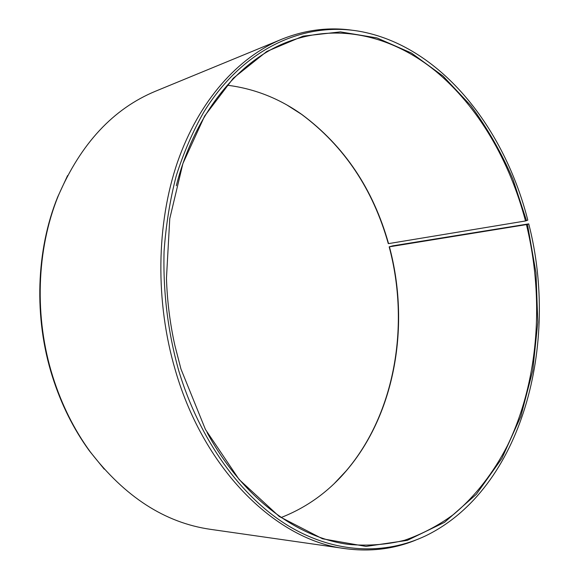 <?xml version="1.0" encoding="UTF-8"?>
<svg xmlns="http://www.w3.org/2000/svg" width="579" height="579" viewBox="0 0 579 579"><rect width="100%" height="100%" fill="white"/><g stroke="black" fill="none" stroke-linecap="round" stroke-linejoin="round"><path stroke-width="0.87" d="M176.291 185.765C194.696 113.397 237.933 61.562 285.932 42.571C337.615 22.14 392.359 36.036 435.357 70.927C478.319 106.42 509.752 161.042 525.5 220.961L527.795 220.136C504.577 128.777 442.175 48.129 362.91 31.946C306.928 20.612 244.468 46.349 203.88 111.95C192.879 131.303 183.666 152.581 176.255 175.784C170.002 199.893 165.941 225.079 164.074 251.351C162.967 291.628 167.794 331.202 178.564 370.068C199.545 440.366 241.349 497.137 288.176 525.71C335.219 554.023 385.078 555.102 425.804 535.77C522.41 488.633 559.64 343.926 528.743 223.878L392.714 245.851L389.175 246.842C410.033 324.566 395.247 413.406 346.126 470.937L334.561 483.255M227.25 85.214C254.319 88.616 279.244 98.416 302.035 114.613C344.346 146.154 373.18 189.152 388.552 243.614L525.5 220.961M287.379 105.277L301.616 114.374C344.006 145.973 372.898 189.043 388.285 243.585L388.552 243.614M104.249 469.164L89.405 450.875C73.475 428.981 61.121 404.178 52.349 376.451C33.691 317.509 36.086 250.085 57.705 196.932L67.591 175.553M415.541 540.185C393.604 549.116 370.198 551.939 345.323 548.653L210.416 529.329C164.943 522.772 124.861 496.898 90.158 451.7C74.119 429.661 61.685 404.678 52.848 376.755C34.06 317.379 36.47 249.455 58.233 195.948C80.756 143.606 113.252 108.671 155.715 91.135L281.734 39.242C305.032 29.942 328.416 26.924 351.873 30.188M345.323 548.653C277.826 540.605 204.843 471.907 175.437 370.611C155.107 301.84 156.279 223.964 177.478 162.207C198.915 100.507 238.316 57.169 281.734 39.242M389.175 246.842L527.462 224.413L535.995 272.984L537.804 322.185L532.76 370.538L520.782 416.489L501.906 458.358L476.336 494.3L444.542 522.323L407.341 540.359L366.044 546.41L322.525 538.788L279.252 516.49L239.163 479.557L205.422 429.43L180.974 369.062L174.844 345.337C169.958 323.227 167.165 300.856 166.463 278.224L169.763 218.652L182.892 163.56L204.648 116.003L233.294 78.216L266.803 51.451L303.135 36.122L340.394 31.888L376.965 37.925L411.517 53.08L443.051 76.073L470.792 105.581C487.279 127.988 501.305 152.487 512.871 179.077L526.521 220.708M526.441 224.659C544.615 299.329 538.658 381.308 507.37 445.75C493.402 472.848 475.323 496.268 453.552 514.456C438.412 525.566 422.105 534.156 404.627 540.243C386.606 544.723 367.918 546.106 348.572 544.398C297.374 537.782 242.724 498.164 207.094 432.549M527.462 224.413L528.743 223.878M389.435 246.864C410.265 324.479 395.5 413.182 346.474 470.604C328.365 491.904 306.609 507.53 281.213 517.488M302.035 114.613L301.616 114.374M89.405 450.875L90.158 451.7M57.705 196.932L58.233 195.948"/></g></svg>
